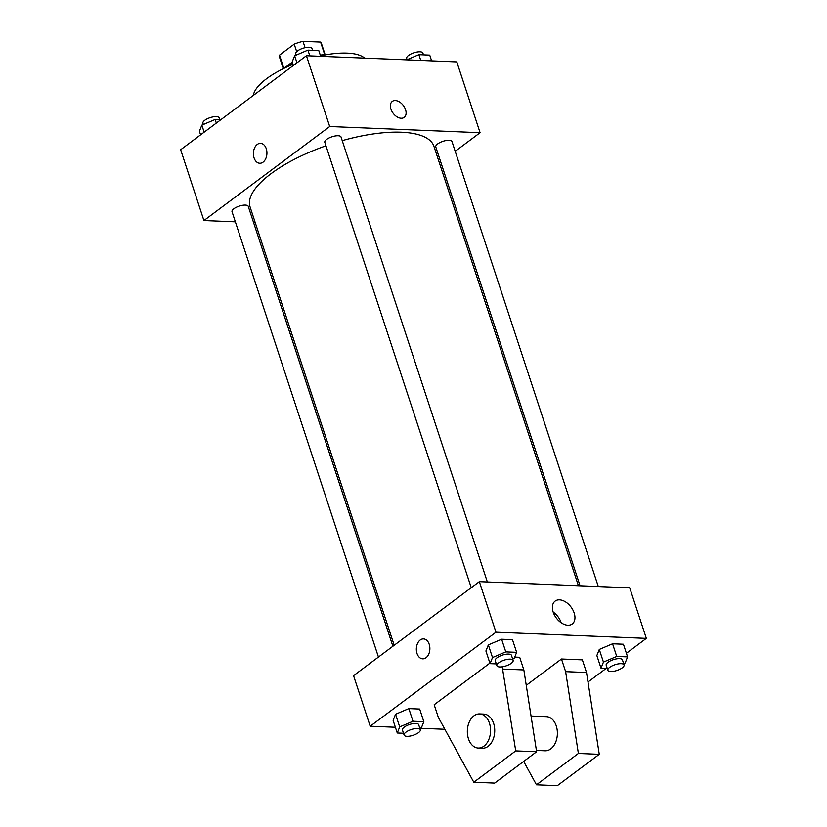 <?xml version="1.0" encoding="UTF-8"?>
<svg xmlns="http://www.w3.org/2000/svg" width="827" height="827" viewBox="0 0 827 827"><rect width="100%" height="100%" fill="white"/><g stroke="black" fill="none" stroke-linecap="round" stroke-linejoin="round"><path stroke-width="1.24" d="M283.785 68.145L279.516 55.14A22.05 7.825 161.8 0 0 279.495 57.084L283.258 68.507M279.516 55.14L294.216 44.141A22.05 7.825 161.8 0 1 303.002 41.35L320.587 42.074A22.05 7.825 161.8 0 1 321.383 43.314L325.145 54.737M324.763 54.747L320.587 42.074M305.091 47.687L303.002 41.35M320.235 54.975A22.774 8.084 -18.2 0 1 320.845 55.027M286.886 66.191A22.774 8.084 -18.2 0 1 292.355 62.314M296.686 51.656L294.216 44.141M282.317 69.189A34.165 12.126 -18.2 0 1 292.634 63.162M320.266 55.089A34.165 12.126 -18.2 0 1 326.303 54.727M320.514 55.843A59.782 21.223 -18.2 0 1 347.102 53.124A59.782 21.223 -18.2 0 1 364.645 58.128M253.341 95.415A59.782 21.223 -18.2 0 1 293.016 64.341M235.354 221.822L203.928 220.54L180.658 149.739L306.424 55.74L456.804 61.901L480.084 132.702L455.201 151.3M203.928 220.54L329.704 126.531L306.424 55.74M329.704 126.531L480.084 132.702M392.277 101.411A9.965 6.409 -126.8 0 1 405.55 109.691A9.965 6.409 -126.8 0 1 404.207 117.372A9.965 6.409 -126.8 0 1 393.114 113.227A9.965 6.409 -126.8 0 1 392.277 101.411A9.965 6.409 -126.8 0 1 405.55 109.691A9.965 6.409 -126.8 0 1 404.207 117.372M578.404 585.712L433.958 146.389A96.79 34.352 161.8 0 0 342.244 140.631M325.952 145.8A96.79 34.352 161.8 0 0 250.054 206.853L394.2 645.277M255.243 222.639L253.579 222.577M440.76 162.092L439.447 163.074M392.887 646.269L248.255 206.357A8.539 3.029 161.8 0 0 239.189 206.14A8.539 3.029 161.8 0 0 232.025 211.691L378.456 657.052M487.351 581.981L341.044 137.003A8.539 3.029 161.8 0 0 331.989 136.786A8.539 3.029 161.8 0 0 324.815 142.337L471.245 587.697M598.293 586.529L451.987 141.551A8.539 3.029 161.8 0 0 442.931 141.334A8.539 3.029 161.8 0 0 435.767 146.886L580.068 585.785M259.761 163.26A9.965 6.761 92.3 0 1 253.527 155.528A9.965 6.761 92.3 0 1 257.259 144.456A9.965 6.761 92.3 0 1 260.577 143.35A9.965 6.761 92.3 0 1 266.925 153.584A9.965 6.761 92.3 0 1 259.761 163.26A9.965 6.761 92.3 0 1 253.517 155.528A9.965 6.761 92.3 0 1 257.259 144.456A9.965 6.761 92.3 0 1 260.577 143.35M395.378 727.253L370.196 726.22L353.563 675.659L479.34 581.65L629.719 587.811L646.342 638.382L626.401 653.289M574.155 612.972A14.276 9.18 -126.8 0 1 572.222 623.982A14.276 9.18 -126.8 0 1 556.323 618.038A14.276 9.18 -126.8 0 1 555.124 601.105A14.276 9.18 -126.8 0 1 574.155 612.972M370.196 726.22L495.962 632.221L479.34 581.65M495.962 632.221L646.342 638.382M561.171 622.752A14.276 9.18 53.2 0 0 561.151 622.69A14.276 9.18 53.2 0 0 553.18 612.052M423.517 638.93A9.965 6.761 -87.7 0 0 416.994 653.454A9.965 6.761 92.3 0 1 423.507 638.92A9.965 6.761 92.3 0 1 429.864 649.154A9.965 6.761 92.3 0 1 422.69 658.84A9.965 6.761 92.3 0 1 416.994 653.454A9.965 6.761 -87.7 0 0 422.7 658.84M444.843 729.28L420.271 728.277M606.17 668.412L587.997 681.996M496.303 663.905L490.06 663.647L485.904 651.004L488.343 644.905L501.627 639.25L512.482 639.705L501.627 639.25L488.343 644.905L492.499 657.548L505.783 651.893L516.637 652.338L514.198 658.437L512.699 659.078M403.504 733.26L397.27 733.001L393.114 720.358L395.544 714.259L408.838 708.605L419.682 709.049L408.838 708.605L395.544 714.259L399.699 726.902L412.993 721.247L423.837 721.692L421.408 727.791L419.899 728.432M607.245 668.454L601.012 668.195L596.856 655.553L599.286 649.453L612.569 643.799L623.424 644.243L612.569 643.799L599.286 649.453L603.441 662.096L616.725 656.442L627.579 656.886L625.15 662.985L623.641 663.626M489.884 663.109L434.175 704.749L438.341 717.391L473.799 782.228L515.728 750.895L502.227 666.82M514.735 657.093L519.697 657.289L523.853 669.932L536.609 751.743L494.68 783.086L473.799 782.228M523.667 761.419L536.454 784.792L578.383 753.459L565.627 671.648L561.471 659.005L526.251 685.325M561.471 659.005L582.363 659.863L586.519 672.506L599.265 754.317L557.346 785.65L536.454 784.792M536.403 750.44L545.086 750.792A17.078 11.599 -87.7 0 0 550.772 748.9A17.078 11.599 -87.7 0 0 557.171 729.931A17.078 11.599 -87.7 0 0 546.482 716.658L531.037 716.027M478.244 748.053L482.42 748.228A17.078 11.599 -87.7 0 0 488.106 746.326A17.078 11.599 -87.7 0 0 493.605 723.325A17.078 11.599 -87.7 0 0 483.826 714.094L479.65 713.918A17.078 11.599 92.3 0 1 489.429 723.16A17.078 11.599 92.3 0 1 478.244 748.053A17.078 11.599 92.3 0 1 467.358 730.51A17.078 11.599 92.3 0 1 479.65 713.918M502.971 669.084L523.853 669.932M515.728 750.895L536.609 751.743M578.383 753.459L599.265 754.317M565.627 671.648L586.519 672.506M200.599 134.832L199.421 131.235L201.85 125.135L215.144 119.481L220.83 119.719M204.166 132.175L201.85 125.135M216.323 123.089L215.144 119.481M219.755 119.677L219.155 117.858A8.539 3.029 161.8 0 0 210.099 117.651A8.539 3.029 161.8 0 0 202.925 123.192L203.359 124.495M406.729 59.854L418.875 54.675L429.73 55.12L431.622 60.867M420.767 60.423L418.875 54.675M423.496 54.871L422.897 53.052A8.539 3.029 161.8 0 0 413.831 52.845A8.539 3.029 161.8 0 0 406.667 58.386L407.101 59.689M293.399 65.478L292.21 61.88L294.65 55.781L307.933 50.127L318.788 50.581L320.669 56.319M296.955 62.821L294.65 55.781M309.825 55.874L307.933 50.127M312.544 50.323L311.944 48.504A8.539 3.029 161.8 0 0 302.889 48.297A8.539 3.029 161.8 0 0 295.725 53.838L296.149 55.14M397.27 733.001L399.699 726.902M420.333 729.734L418.669 724.679A8.539 3.029 161.8 0 0 409.613 724.473A8.539 3.029 161.8 0 0 402.439 730.014L404.103 735.069A8.539 3.029 161.8 0 0 409.882 736.102A8.539 3.029 161.8 0 0 418.483 732.66A8.539 3.029 161.8 0 0 420.333 729.734A8.539 3.029 161.8 0 0 411.267 729.528A8.539 3.029 161.8 0 0 404.103 735.069M412.993 721.247L408.838 708.605M423.837 721.692L419.682 709.049M393.114 720.358L395.544 714.259M601.012 668.195L603.441 662.096M624.075 664.929L622.411 659.874A8.539 3.029 161.8 0 0 613.345 659.667A8.539 3.029 161.8 0 0 606.181 665.208L607.845 670.263A8.539 3.029 161.8 0 0 613.624 671.297A8.539 3.029 161.8 0 0 622.224 667.854A8.539 3.029 161.8 0 0 624.075 664.929A8.539 3.029 161.8 0 0 615.009 664.722A8.539 3.029 161.8 0 0 607.845 670.263M616.725 656.442L612.569 643.799M627.579 656.886L623.424 644.243M596.856 655.553L599.286 649.453M490.06 663.647L492.499 657.548M513.122 660.38L511.458 655.325A8.539 3.029 161.8 0 0 502.402 655.118A8.539 3.029 161.8 0 0 495.239 660.659L496.893 665.714A8.539 3.029 161.8 0 0 502.671 666.748A8.539 3.029 161.8 0 0 511.272 663.306A8.539 3.029 161.8 0 0 513.122 660.38A8.539 3.029 161.8 0 0 504.067 660.173A8.539 3.029 161.8 0 0 496.893 665.714M505.783 651.893L501.627 639.25M516.637 652.338L512.482 639.705M485.904 651.004L488.343 644.905"/></g></svg>

